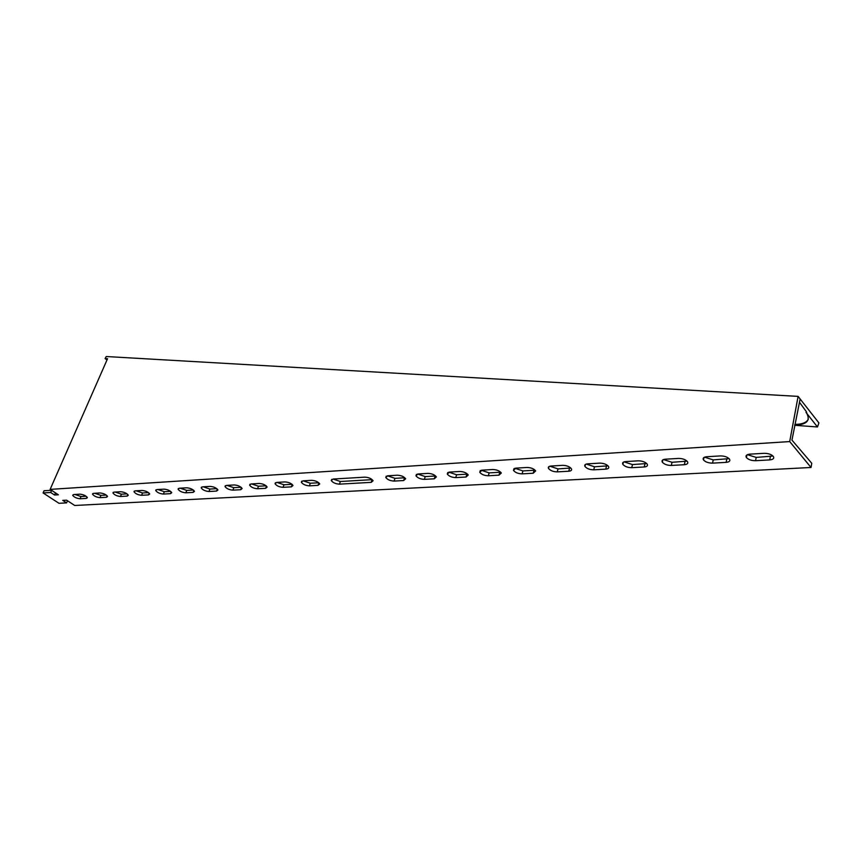 <?xml version="1.0" encoding="UTF-8"?>
<svg xmlns="http://www.w3.org/2000/svg" width="862" height="862" viewBox="0 0 862 862"><rect width="100%" height="100%" fill="white"/><g stroke="black" fill="none" stroke-linecap="round" stroke-linejoin="round"><path stroke-width="1.29" d="M720.363 455.923C724.468 455.933 727.506 456.989 729.478 459.09C730.48 460.933 729.36 462.021 726.116 462.366L712.551 463.131C708.445 463.099 705.428 462.032 703.489 459.92C702.53 458.142 703.618 457.075 706.754 456.731L720.363 455.923M638.257 460.825C642.309 460.879 645.293 461.967 647.19 464.112C648.019 465.739 647.028 466.698 644.226 466.978L631.738 467.678C627.698 467.613 624.734 466.504 622.86 464.359C622.084 462.786 623.043 461.86 625.747 461.569L638.257 460.825M562.638 465.34C566.636 465.426 569.556 466.557 571.387 468.723C572.056 470.156 571.172 470.997 568.758 471.234L557.229 471.88C553.232 471.773 550.333 470.63 548.523 468.465C547.887 467.075 548.749 466.267 551.087 466.03L562.638 465.34M492.741 469.51C496.695 469.639 499.561 470.803 501.328 472.979L498.99 475.156L488.301 475.759C484.358 475.619 481.502 474.456 479.768 472.279L482.052 470.156L492.741 469.51M427.951 473.389C431.862 473.55 434.674 474.725 436.377 476.901L434.286 478.809L424.363 479.369C420.462 479.175 417.671 478.001 415.98 475.824L418.027 473.981L427.951 473.389M73.679 494.54L72.667 495.262C74.067 497.202 76.524 498.365 80.047 498.764L86.362 498.408L87.396 497.665C85.984 495.715 83.517 494.551 79.983 494.163L73.679 494.54M93.57 493.355L92.525 494.131C93.926 496.081 96.415 497.255 99.97 497.643L106.468 497.277L107.545 496.48C106.123 494.519 103.634 493.344 100.067 492.967L93.57 493.355M114.064 492.127L112.965 492.956C114.387 494.928 116.887 496.113 120.475 496.48L127.167 496.103L128.298 495.262C126.865 493.269 124.343 492.094 120.755 491.728L114.064 492.127M135.183 490.866L134.019 491.749C135.463 493.754 137.985 494.928 141.594 495.294L148.49 494.907L149.686 494.001C148.232 491.986 145.689 490.812 142.068 490.456L135.183 490.866M156.938 489.573L155.72 490.51C157.175 492.536 159.729 493.721 163.371 494.066L170.482 493.667L171.732 492.708C170.256 490.672 167.702 489.487 164.049 489.142L156.938 489.573M179.382 488.226L178.1 489.228C179.576 491.275 182.151 492.471 185.815 492.805L193.153 492.385L194.456 491.362C192.969 489.304 190.394 488.118 186.709 487.795L179.382 488.226M202.538 486.847L201.191 487.914C202.689 489.982 205.275 491.178 208.981 491.502L216.545 491.071L217.924 489.972C216.416 487.892 213.808 486.707 210.102 486.394L202.538 486.847M226.437 485.414L225.025 486.556C226.534 488.646 229.152 489.842 232.88 490.155L240.692 489.713L242.136 488.538C240.606 486.437 237.977 485.241 234.248 484.95L226.437 485.414M251.111 483.948L249.624 485.166C251.165 487.278 253.805 488.474 257.555 488.765L265.625 488.312L267.145 487.052C265.604 484.94 262.942 483.744 259.182 483.463L251.111 483.948M50.136 489.379L58.401 494.799L54.575 495.025L50.686 492.482L43.1 492.956L58.982 503.3L66.589 502.891L62.754 500.38L66.589 500.165L74.692 505.477L811.023 467.484L789.711 441.57L50.136 489.379L107.545 358.711L105.099 358.56L106.22 356.523L798.104 396.391L789.711 441.57M339.445 484.153L371.22 482.354L373.095 480.716C371.447 478.55 368.688 477.365 364.831 477.149L333.034 479.056L331.288 480.565C332.894 482.72 335.62 483.905 339.445 484.153L340.35 481.502L372.104 479.66L371.22 482.354M309.415 485.845L318.035 485.349L319.727 483.916C318.132 481.772 315.427 480.576 311.613 480.328L302.982 480.845L301.334 482.246C302.918 484.39 305.601 485.586 309.415 485.845L310.32 483.248L318.789 482.752M283.059 487.321L291.388 486.858L292.994 485.511C291.421 483.377 288.748 482.181 284.956 481.923L276.616 482.418L275.053 483.733C276.605 485.856 279.277 487.052 283.059 487.321L283.975 484.767L292.013 484.304M397.307 475.21C401.186 475.404 403.966 476.578 405.646 478.755L403.664 480.533L394.096 481.071C390.217 480.867 387.447 479.681 385.788 477.505L387.728 475.781L397.307 475.21M459.748 471.482C463.681 471.633 466.514 472.796 468.249 474.984L466.04 477.02L455.75 477.591C451.817 477.429 448.994 476.255 447.281 474.078L449.447 472.096L459.748 471.482M527.016 467.473C530.992 467.581 533.88 468.723 535.679 470.9L533.201 473.238L522.113 473.863C518.137 473.734 515.26 472.581 513.483 470.404L515.907 468.131L527.016 467.473M599.683 463.131C603.712 463.196 606.665 464.306 608.529 466.471C609.272 468.001 608.335 468.885 605.738 469.143L593.746 469.822C589.727 469.736 586.796 468.616 584.953 466.45C584.253 464.974 585.158 464.101 587.668 463.842L599.683 463.131M678.448 458.422C682.532 458.455 685.538 459.532 687.477 461.655C688.382 463.39 687.326 464.402 684.32 464.715L671.315 465.448C667.231 465.405 664.246 464.316 662.339 462.183C661.466 460.513 662.501 459.521 665.41 459.198L678.448 458.422M764.098 453.315C768.236 453.304 771.307 454.339 773.322 456.418C774.421 458.368 773.225 459.532 769.734 459.909L755.565 460.707C751.438 460.696 748.388 459.651 746.406 457.56C745.35 455.675 746.514 454.533 749.897 454.155L764.098 453.315M729.101 458.649L713.23 459.899L704.566 457.172M646.726 463.54L632.482 464.575L624.099 461.86M570.838 468.034L558.026 468.896L549.891 466.202M498.99 475.156L499.809 472.268L489.142 472.882L481.265 470.253M434.286 478.809L435.138 476.018L425.225 476.589L417.607 474.014M74.908 494.465L81.006 496.534L86.114 496.232M94.734 493.279L100.919 495.381L106.285 495.068M115.152 492.062L121.423 494.185L127.07 493.861M136.174 490.812L142.542 492.967L148.48 492.622M157.854 489.519L164.319 491.706L170.557 491.34M180.19 488.183L186.763 490.403L193.325 490.025M203.238 486.804L209.908 489.066L216.815 488.657M227.029 485.381L233.807 487.676L241.069 487.256M251.596 483.916L258.481 486.243L266.121 485.802M811.023 467.484L811.767 463.293L791.952 440.116L800.141 398.998L798.104 396.391M51.515 490.284L44.07 490.758L43.1 492.956M333.098 479.046L340.35 481.502M303.198 480.834L310.32 483.248M276.971 482.397L283.975 484.767M403.664 480.533L404.537 477.785L394.968 478.345L387.48 475.802M466.04 477.02L466.881 474.175L456.591 474.768L448.854 472.16M533.201 473.238L534.009 470.286L522.922 470.932L514.926 468.26M608.022 465.836L594.511 466.784L586.257 464.079M687.057 461.148L672.026 462.291L663.503 459.565M772.988 456.03L756.211 457.41L747.419 454.683M67.505 500.768L66.589 502.891M51.623 490.349L50.686 492.482M55.502 492.902L54.575 495.025M106.985 359.993L105.099 358.56M794.721 425.171C806.25 424.675 810.377 420.936 807.08 413.965L806.304 411.605L799.527 402.349M806.013 412.424L817.478 426.97L818.9 422.897L800.141 398.998M817.478 426.97L794.699 425.289M794.872 424.373C801.843 424.384 806.304 422.725 808.265 419.374M318.897 482.849L318.035 485.349M292.229 484.498L291.388 486.858M266.444 486.071L265.625 488.312M258.481 486.243L257.555 488.765M241.479 487.601L240.692 489.713M233.807 487.676L232.88 490.155M217.299 489.077L216.545 491.071M209.908 489.066L208.981 491.502M193.885 490.5L193.153 492.385M186.763 490.403L185.815 492.805M171.193 491.879L170.482 493.667M164.319 491.706L163.371 494.066M149.18 493.215L148.49 494.907M142.542 492.967L141.594 495.294M127.824 494.508L127.167 496.103M121.423 494.185L120.475 496.48M107.103 495.758L106.468 497.277M100.919 495.381L99.97 497.643M86.976 496.965L86.362 498.408M81.006 496.534L80.047 498.764M394.968 478.345L394.096 481.071M425.225 476.589L424.363 479.369M456.591 474.768L455.75 477.591M489.142 472.882L488.301 475.759M522.922 470.932L522.113 473.863M569.545 468.228L568.758 471.234M558.026 468.896L557.229 471.88M606.503 466.083L605.738 469.143M594.511 466.784L593.746 469.822M644.959 463.853L644.226 466.978M632.482 464.575L631.738 467.678M685.021 461.536L684.32 464.715M672.026 462.291L671.315 465.448M726.785 459.112L726.116 462.366M713.23 459.899L712.551 463.131M770.369 456.591L769.734 459.909M756.211 457.41L755.565 460.707M331.698 479.391L331.288 480.565M301.722 481.168L301.334 482.246M275.42 482.72L275.053 483.733M249.98 484.228L249.624 485.166M225.348 485.694L225.025 486.556M201.503 487.105L201.191 487.914M178.402 488.485L178.1 489.228M156 489.81L155.72 490.51M134.289 491.103L134.019 491.749M113.213 492.353L112.965 492.956M92.762 493.57L92.525 494.131M386.23 476.158L385.788 477.505M416.432 474.369L415.98 475.824M447.755 472.527L447.281 474.078M480.253 470.598L479.768 472.279M513.989 468.616L513.483 470.404M549.04 466.547L548.523 468.465M585.481 464.402L584.953 466.45M623.388 462.172L622.86 464.359M662.867 459.855L662.339 462.183M704.017 457.442L703.489 459.92M746.934 454.931L746.406 457.56"/></g></svg>

